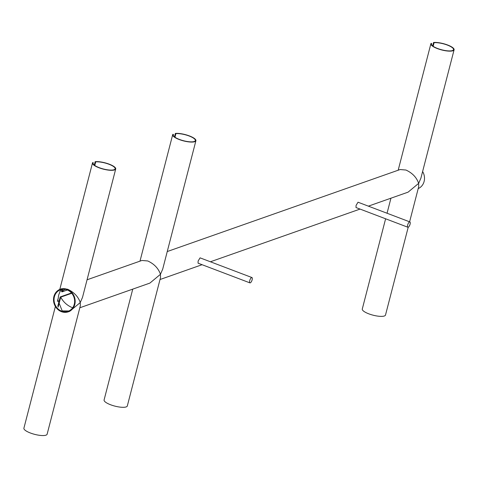 <?xml version="1.0" encoding="UTF-8"?>
<svg xmlns="http://www.w3.org/2000/svg" width="478" height="478" viewBox="0 0 478 478"><rect width="100%" height="100%" fill="white"/><g stroke="black" fill="none" stroke-linecap="round" stroke-linejoin="round"><path stroke-width="0.72" d="M249.713 280.634A2.85 1.028 110.8 0 0 249.916 282.868A2.85 1.028 110.8 0 0 252.145 279.779A2.85 1.028 110.8 0 0 251.936 277.545A2.85 1.028 110.8 0 0 249.713 280.634M251.936 277.545L200.073 257.851L198.119 261.042L198.053 263.175L249.916 282.868M407.662 225.007A2.85 1.028 110.8 0 0 407.871 227.241A2.85 1.028 110.8 0 0 410.094 224.152A2.85 1.028 110.8 0 0 409.891 221.917A2.85 1.028 110.8 0 0 407.662 225.007M409.891 221.917L358.028 202.218L356.074 205.415L356.002 207.542L407.871 227.241M58.143 307.133L60.724 297.155L71.742 293.277M57.784 306.219L60.18 296.946L60.724 297.155C63.251 301.893 66.98 305.334 71.927 307.479L72.686 307.742M60.132 290.905L59.666 292.703L59.816 291.747L61.525 289.483M59.666 292.703A11.388 10.158 -109.4 0 0 58.298 298.009L57.42 301.397M68.808 310.975L62.206 310.903L57.754 299.712L58.298 298.009M67.087 289.895A11.388 10.158 -109.4 0 0 60.557 289.764A11.388 10.158 -109.4 0 0 54.056 300.298A11.388 10.158 -109.4 0 0 61.596 311.112A11.388 10.158 -109.4 0 0 68.127 311.25A11.388 10.158 -109.4 0 0 74.628 300.716A11.388 10.158 -109.4 0 0 67.087 289.895M61.453 311.68A11.992 10.695 -109.4 0 0 68.324 311.817A11.992 10.695 -109.4 0 0 75.171 300.728A11.992 10.695 -109.4 0 0 67.231 289.333A11.992 10.695 -109.4 0 0 60.359 289.19A11.992 10.695 -109.4 0 0 53.512 300.286A11.992 10.695 -109.4 0 0 61.453 311.68M60.359 289.19L61.74 288.706L67.583 289.208C74.024 292.201 78.255 296.647 80.262 302.55L69.704 311.333L68.324 311.817M93.073 163.53L93.282 162.741L92.738 162.532A11.992 3.268 14.5 0 0 92.493 162.962A11.992 3.268 14.5 0 0 98.988 167.766A11.992 3.268 14.5 0 0 115.718 168.967A11.992 3.268 14.5 0 0 109.223 164.157A11.992 3.268 14.5 0 0 95.164 161.678L95.708 161.887L94.787 165.46M55.382 306.47L23.9 428.192A11.992 3.268 14.5 0 0 30.395 433.002A11.992 3.268 14.5 0 0 47.125 434.203L80.334 305.777L80.262 302.55L82.509 297.388L115.718 168.967M64.799 289.321L62.098 291.849L61.554 291.64L62.146 289.363M94.286 165.089L95.164 161.678M173.263 135.292L173.472 134.497L172.928 134.288A11.992 3.268 -165.5 0 0 172.683 134.718L139.988 261.149M172.683 134.718A11.992 3.268 -165.5 0 0 179.178 139.522A11.992 3.268 -165.5 0 0 195.908 140.723A11.992 3.268 -165.5 0 0 189.413 135.919A11.992 3.268 -165.5 0 0 175.354 133.434L175.898 133.643A11.388 3.101 -165.5 0 1 189.157 136.009A11.388 3.101 -165.5 0 1 195.323 140.574A11.388 3.101 -165.5 0 1 179.435 139.433A11.388 3.101 -165.5 0 1 173.269 134.868A11.388 3.101 -165.5 0 1 173.472 134.497M195.908 140.723L162.699 269.144L160.453 274.306C158.445 268.403 154.221 263.958 147.774 260.964L141.93 260.462L87.056 279.791M175.354 133.434L174.476 136.845M79.82 307.772L149.895 283.09L160.453 274.306L160.524 277.539L127.315 405.959A11.992 3.268 -165.5 0 1 110.585 404.758A11.992 3.268 -165.5 0 1 104.09 399.955L132.753 289.13M432.668 45.912L433.546 42.5A11.992 3.268 -165.5 0 1 447.605 44.986A11.992 3.268 -165.5 0 1 454.1 49.79L420.885 178.21L418.644 183.373L418.716 186.605L409.61 221.81M418.208 188.571A11.992 10.695 -109.4 0 0 422.618 171.518M431.455 44.358L431.664 43.564L431.12 43.361A11.992 3.268 -165.5 0 0 430.875 43.785L398.18 170.216M433.546 42.5L434.09 42.709A11.388 3.101 -165.5 0 1 447.348 45.075A11.388 3.101 -165.5 0 1 453.514 49.64A11.388 3.101 -165.5 0 1 437.627 48.499A11.388 3.101 -165.5 0 1 431.461 43.934A11.388 3.101 -165.5 0 1 431.664 43.564M454.1 49.79A11.992 3.268 -165.5 0 1 437.37 48.589A11.992 3.268 -165.5 0 1 430.875 43.785M368.365 206.149L408.087 192.156L418.644 183.373C416.637 177.469 412.406 173.024 405.959 170.037L400.122 169.535L167.246 251.548M408.212 227.223L385.507 315.026A11.992 3.268 -165.5 0 1 368.777 313.825A11.992 3.268 -165.5 0 1 362.282 309.021L385.615 218.793M93.282 162.741A11.388 3.101 14.5 0 0 93.079 163.112A11.388 3.101 14.5 0 0 99.245 167.676A11.388 3.101 14.5 0 0 115.132 168.812A11.388 3.101 14.5 0 0 108.966 164.253A11.388 3.101 14.5 0 0 95.708 161.887M67.35 290.003L62.098 291.849L62.761 289.286M60.18 296.946L71.479 292.966M434.09 42.709L433.164 46.282M175.898 133.643L174.978 137.216M160.011 279.528L202.092 264.704M210.416 261.777L360.042 209.077M390.944 198.197L387.049 213.242M92.493 162.962L59.792 289.411"/></g></svg>
